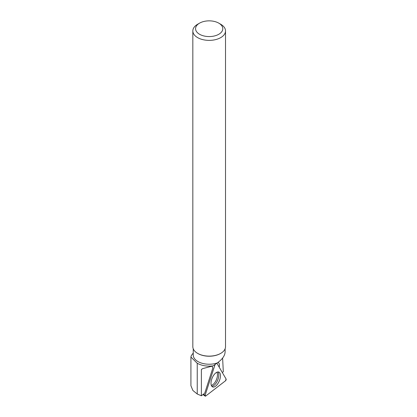 <?xml version="1.0" encoding="UTF-8"?>
<svg xmlns="http://www.w3.org/2000/svg" width="417" height="417" viewBox="0 0 417 417"><rect width="100%" height="100%" fill="white"/><g stroke="black" fill="none" stroke-linecap="round" stroke-linejoin="round"><path stroke-width="0.63" d="M205.675 396.072L225.519 380.778A1.084 0.516 112.9 0 0 226.087 379.017L216.897 363.223L226.087 379.017L225.519 380.778L205.675 396.072L205.148 395.16L215.031 364.651L205.148 395.16A1.084 0.516 112.9 0 0 205.221 396.15A1.084 0.516 112.9 0 0 205.675 396.072M219.78 379.663A8.048 3.852 112.9 0 0 218.727 372.042A8.048 3.852 112.9 0 0 211.685 379.35A8.048 3.852 112.9 0 0 212.467 386.861A8.048 3.852 112.9 0 0 219.78 379.663M190.918 385.678L190.918 357.015L191.294 355.649A19.015 10.978 180 0 1 191.815 354.903L193.243 353.063M222.313 372.527L223.303 371.761L222.615 358.052M212.034 366.371L212.868 367.956L204.742 393.2L201.385 395.785L201.385 369.504L202.641 368.633L213.217 365.85C207.129 366.6 201.807 365.735 197.241 363.264L190.913 357.015M217.794 362.561L218.352 362.665C219.425 363.275 219.696 364.766 219.18 367.137M220.588 353.449A15.935 9.2 180 0 1 220.442 353.533A15.935 9.2 180 0 1 197.908 353.533A15.935 9.2 180 0 1 197.767 353.449M225.112 348.794L225.112 351.953C224.904 355.737 222.261 359.418 217.184 362.983A15.935 9.2 180 0 1 201.229 363.004A15.935 9.2 180 0 1 193.243 355.029L193.243 348.794M213.217 365.85L217.184 362.983M199.55 23.154L197.616 24.264A16.346 9.435 0 0 0 192.831 30.941A16.346 9.435 0 0 0 197.622 37.613A16.346 9.435 0 0 0 215.433 39.657A16.346 9.435 0 0 0 225.519 30.941A16.346 9.435 0 0 0 220.734 24.264L218.805 23.154A13.615 7.86 0 0 0 199.55 23.154A13.615 7.86 0 0 0 199.55 34.267A13.615 7.86 0 0 0 218.805 34.267A13.615 7.86 0 0 0 218.805 23.154M225.519 30.941L225.519 346.694A16.346 9.435 180 0 1 220.734 353.366A16.346 9.435 180 0 1 197.622 353.366A16.346 9.435 180 0 1 197.616 353.366A16.346 9.435 180 0 1 192.831 346.694L192.831 30.941M201.385 395.785L197.241 394.018L192.873 390.463L190.918 385.709M203.324 394.294L205.148 395.16M217.83 371.959A7.913 3.784 -67.1 0 1 217.638 380.309A7.913 3.784 -67.1 0 1 211.784 386.278M211.304 385.36A7.464 3.571 112.9 0 0 216.371 379.778A7.464 3.571 112.9 0 0 216.84 372.251M197.241 394.018L197.241 363.264M202.98 394.555L205.221 396.15M220.442 353.533L220.734 353.366M197.908 353.533L197.616 353.366"/></g></svg>
